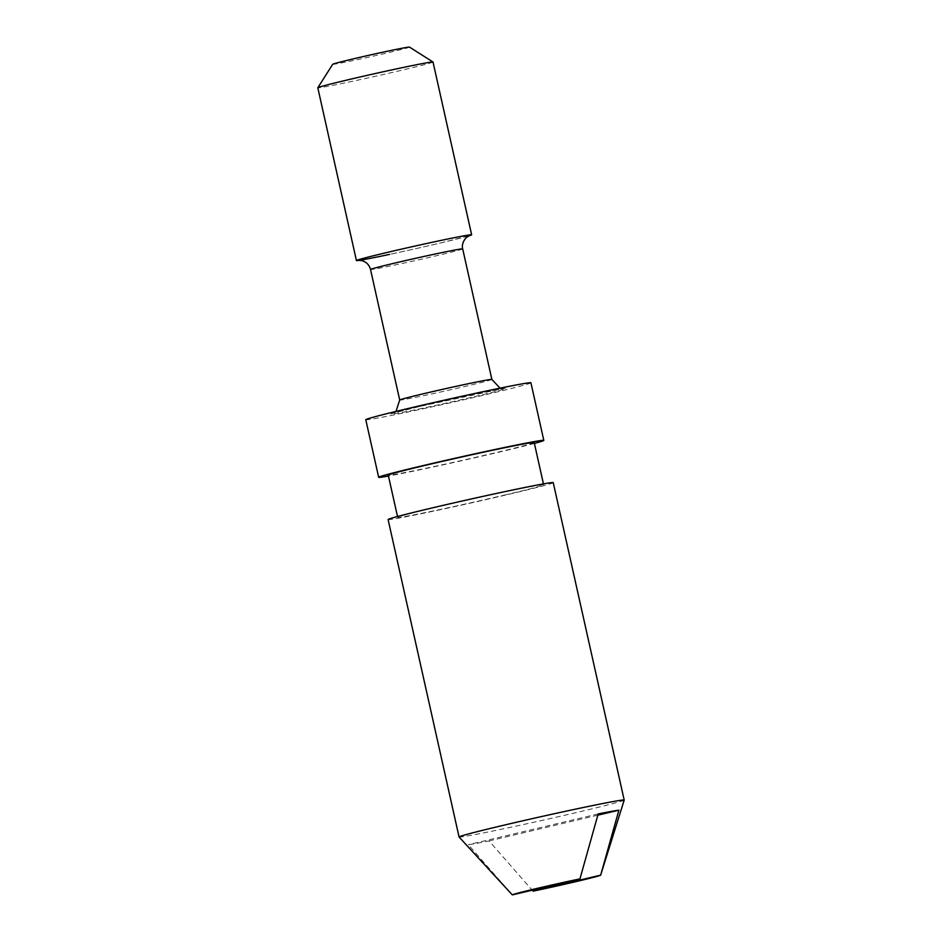 <?xml version="1.0" encoding="UTF-8"?>
<svg xmlns="http://www.w3.org/2000/svg" width="942" height="942" viewBox="0 0 942 942"><rect width="100%" height="100%" fill="white"/><g stroke="black" fill="none" stroke-linecap="round" stroke-linejoin="round"><path stroke-width="0.71" stroke-dasharray="4.71 3.53" d="M534.397 443.423A84.603 1.943 -12.6 0 1 501.721 451.524A84.603 1.943 -12.6 0 1 388.457 476.04M530.923 382.793A84.603 1.943 -12.6 0 1 488.851 393.933A84.603 1.943 -12.6 0 1 365.79 419.708M506.455 494.609A74.771 1.707 -12.6 0 1 397.701 517.382A74.771 1.707 -12.6 0 1 434.886 507.538A74.771 1.707 -12.6 0 1 543.64 484.765A74.771 1.707 -12.6 0 1 506.455 494.609M534.196 442.528A74.771 1.707 -12.6 0 1 497.011 452.384A74.771 1.707 -12.6 0 1 388.257 475.157M624.193 800.088A84.603 1.943 -12.6 0 1 582.121 811.203A84.603 1.943 -12.6 0 1 459.072 837.002M553.237 482.622A84.603 1.943 -12.6 0 1 511.165 493.761A84.603 1.943 -12.6 0 1 388.104 519.537M533.042 891.156L489.063 840.935A79.34 1.813 -12.6 0 1 468.339 844.68L512.33 894.9M409.511 47.1A39.352 0.907 -12.6 0 1 389.953 52.305A39.352 0.907 -12.6 0 1 351.437 60.889A39.352 0.907 -12.6 0 1 332.714 64.268M433.014 62.019A59.028 1.354 -12.6 0 1 403.659 69.79A59.028 1.354 -12.6 0 1 317.807 87.771M468.928 235.83A59.028 1.354 -12.6 0 1 442.281 242.565A59.028 1.354 -12.6 0 1 389.599 254.387M597.84 815.16L489.063 840.935M598.182 813.923L468.339 844.68M491.865 379.426A47.218 1.083 -12.6 0 1 468.386 385.655A47.218 1.083 -12.6 0 1 399.702 400.032M462.687 248.888A47.218 1.083 -12.6 0 1 439.207 255.105A47.218 1.083 -12.6 0 1 370.524 269.494M420.108 406.355A59.028 1.354 -12.6 0 1 498.565 389.352A59.028 1.354 -12.6 0 1 476.605 396.146A59.028 1.354 -12.6 0 1 398.148 413.149A59.028 1.354 -12.6 0 1 420.108 406.355M396.005 411.407L393.038 413.279L420.25 406.32L503.534 388.575L500.049 388.151M397.701 517.382L397.5 516.499M358.843 260.345C361.681 260.404 410.335 250.231 442.128 242.6L469.352 235.641M543.64 484.765L543.44 483.882"/><path stroke-width="1.41" d="M388.457 476.04A84.603 1.943 -12.6 0 1 378.66 477.3A84.603 1.943 -12.6 0 1 420.744 466.16A84.603 1.943 -12.6 0 1 543.805 440.385A84.603 1.943 -12.6 0 1 534.397 443.423M378.66 477.3L365.79 419.708A84.603 1.943 -12.6 0 1 407.862 408.569A84.603 1.943 -12.6 0 1 530.923 382.793L543.805 440.385M397.5 516.499L388.257 475.157A74.771 1.707 -12.6 0 1 425.443 465.313A74.771 1.707 -12.6 0 1 534.196 442.528L543.44 483.882M512.33 894.9L579.942 878.886A45.251 1.036 -12.6 0 0 534.832 888.93A45.251 1.036 -12.6 0 0 512.33 894.9L459.072 837.002A84.603 1.943 -12.6 0 1 459.06 836.979A84.603 1.943 -12.6 0 1 501.132 825.84A84.603 1.943 -12.6 0 1 624.193 800.064A84.603 1.943 -12.6 0 1 624.193 800.088L600.655 875.165A45.251 1.036 -12.6 0 1 578.153 881.111A45.251 1.036 -12.6 0 1 533.042 891.156L600.655 875.142A45.251 1.036 -12.6 0 1 600.655 875.165M459.06 836.979L388.104 519.537A84.603 1.943 -12.6 0 1 430.176 508.397A84.603 1.943 -12.6 0 1 553.237 482.622L624.193 800.064M389.599 254.387A59.028 1.354 -12.6 0 1 356.417 260.545L317.807 87.771A59.028 1.354 -12.6 0 1 317.807 87.747L332.714 64.268A39.352 0.907 -12.6 0 1 352.284 59.111A39.352 0.907 -12.6 0 1 409.511 47.1L432.99 61.995A59.028 1.354 -12.6 0 1 433.014 62.019L471.636 234.793A59.028 1.354 -12.6 0 1 468.928 235.83M317.807 87.747A59.028 1.354 -12.6 0 1 347.162 79.999A59.028 1.354 -12.6 0 1 432.99 61.995M356.417 260.545A59.028 1.354 -12.6 0 1 385.784 252.774A59.028 1.354 -12.6 0 1 471.636 234.793M579.942 878.886L598.182 813.923A79.34 1.813 -12.6 0 1 618.894 810.179L600.655 875.142M618.894 810.179L597.84 815.16M370.524 269.494L399.702 400.032A47.218 1.083 -12.6 0 1 423.182 393.815A47.218 1.083 -12.6 0 1 491.865 379.426L462.687 248.888A47.218 1.083 -12.6 0 0 394.003 263.277A47.218 1.083 -12.6 0 0 370.524 269.494C369.24 264.82 366.32 261.852 361.74 260.616L358.867 260.345M500.049 388.151L491.865 379.426M469.352 235.641L466.302 237.584C460.909 243.436 462.581 248.782 462.687 248.888M399.702 400.032L396.005 411.407"/></g></svg>
